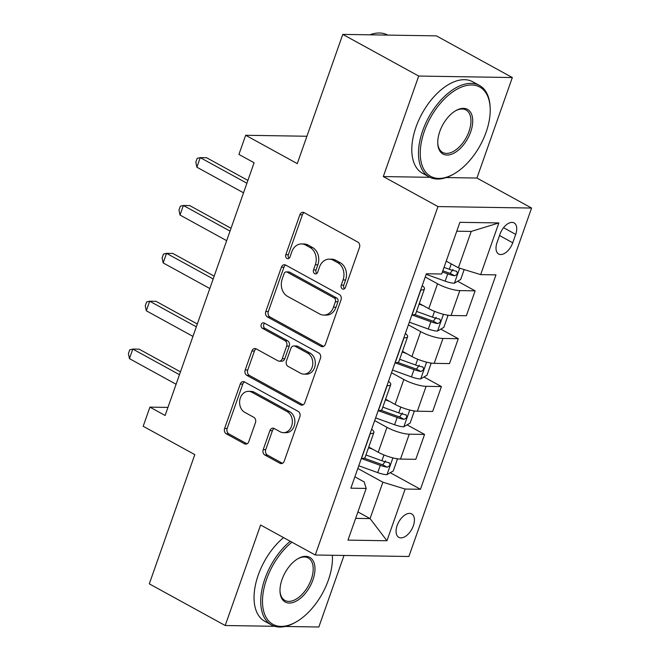 <?xml version="1.0" encoding="UTF-8"?>
<svg xmlns="http://www.w3.org/2000/svg" width="660" height="660" viewBox="0 0 660 660"><rect width="100%" height="100%" fill="white"/><g stroke="black" fill="none" stroke-linecap="round" stroke-linejoin="round"><path stroke-width="0.99" d="M342.4 288.907A2.871 2.285 -89.1 0 0 343.283 289.138A2.871 2.285 -89.1 0 0 345.411 287.413L359.477 247.483A4.1 3.259 -89.1 0 0 357.819 242.088L304.169 212.644A4.1 3.259 -89.1 0 0 302.915 212.297A4.1 3.259 -89.1 0 0 299.871 214.764L285.805 254.694A2.871 2.285 -89.1 0 0 286.968 258.472A2.871 2.285 -89.1 0 0 287.842 258.712A2.871 2.285 -89.1 0 0 289.979 256.988L291.794 251.815A13.117 10.436 -89.1 0 1 301.546 243.936A13.117 10.436 -89.1 0 1 305.572 245.025L310.043 247.483A13.117 10.436 -89.1 0 1 315.34 264.742L313.525 269.907A2.871 2.285 -89.1 0 0 314.68 273.685A2.871 2.285 -89.1 0 0 315.562 273.925A2.871 2.285 -89.1 0 0 317.691 272.2L319.514 267.036A13.117 10.436 -89.1 0 1 329.257 259.149A13.117 10.436 -89.1 0 1 333.284 260.246L337.755 262.697A13.117 10.436 -89.1 0 1 343.06 279.955L341.236 285.128A2.871 2.285 -89.1 0 0 342.4 288.907M413.341 525.764A13.365 7.466 118.8 0 0 411.675 513.917A13.365 7.466 118.8 0 0 397.147 525.5A13.365 7.466 118.8 0 0 398.813 537.347A13.365 7.466 118.8 0 0 413.341 525.764M263.216 449.617A4.1 3.259 -89.1 0 0 264.875 455.012L279.931 463.27A4.1 3.259 -89.1 0 0 281.185 463.609A4.1 3.259 -89.1 0 0 284.229 461.15L299.846 416.798A4.1 3.259 -89.1 0 0 298.196 411.403L244.547 381.959A4.1 3.259 -89.1 0 0 243.284 381.612A4.1 3.259 -89.1 0 0 240.24 384.079L224.623 428.422A4.1 3.259 -89.1 0 0 226.281 433.818L244.464 443.8A4.1 3.259 -89.1 0 0 245.718 444.139A4.1 3.259 -89.1 0 0 248.762 441.68L255.453 422.697A4.1 3.259 -89.1 0 0 253.795 417.301L244.777 412.351A10.964 8.72 -89.1 0 1 239.803 400.001A10.964 8.72 -89.1 0 1 248.49 391.339A10.964 8.72 -89.1 0 1 251.856 392.246L287.174 411.634A10.964 8.72 -89.1 0 1 292.149 423.992A10.964 8.72 -89.1 0 1 283.462 432.655A10.964 8.72 -89.1 0 1 280.096 431.739L274.205 428.513A4.1 3.259 -89.1 0 0 272.951 428.175A4.1 3.259 -89.1 0 0 269.907 430.633L263.216 449.617L265.749 449.658A4.1 3.259 -89.1 0 0 267.407 455.045L282.455 463.312L279.931 463.27M446.218 177.565L476.933 178.051L512.325 77.542L418.704 76.057L342.787 34.386L297.28 163.614L245.668 135.275L238.92 154.423L254.108 162.756L165.107 415.47L149.927 407.129L143.187 426.278L194.807 454.616L149.3 583.844L225.209 625.515L274.675 626.299M418.704 76.057L383.303 176.566L437.959 206.572L315.257 555.002L260.601 525.005L225.209 625.515M321.09 346.385A4.1 3.259 -89.1 0 0 322.352 346.723A4.1 3.259 -89.1 0 0 325.397 344.264L341.014 299.912A4.1 3.259 -89.1 0 0 339.355 294.517L285.706 265.072A4.1 3.259 -89.1 0 0 284.452 264.726A4.1 3.259 -89.1 0 0 281.408 267.193L265.782 311.536A4.1 3.259 -89.1 0 0 267.44 316.932L321.09 346.385L323.614 346.426L269.973 316.973L267.44 316.932M320.43 358.355L304.813 402.707A4.1 3.259 -89.1 0 1 301.768 405.166A4.1 3.259 -89.1 0 1 300.506 404.827L246.865 375.375A4.1 3.259 -89.1 0 1 245.207 369.979L251.889 351.004A4.1 3.259 -89.1 0 1 254.933 348.538A4.1 3.259 -89.1 0 1 256.195 348.884L277.951 360.822A4.1 3.259 -89.1 0 0 279.205 361.168A4.1 3.259 -89.1 0 0 282.257 358.702L286.688 346.112A4.1 3.259 -89.1 0 0 285.029 340.717L262.383 328.284A2.871 2.285 -89.1 0 1 261.079 325.05A2.871 2.285 -89.1 0 1 263.348 322.781A2.871 2.285 -89.1 0 1 264.231 323.021L318.772 352.96A4.1 3.259 -89.1 0 1 320.43 358.355M285.219 626.464L318.829 627L344.025 555.464M342.787 34.386L436.417 35.871L512.325 77.542M500.016 234.127L497.046 242.55A12.944 7.235 118.8 0 0 498.663 254.017A12.944 7.235 118.8 0 0 512.737 242.797L515.707 234.374A12.944 7.235 118.8 0 0 514.09 222.898A12.944 7.235 118.8 0 0 500.016 234.127M437.959 206.572L531.589 208.057L408.886 556.495L315.257 555.002M498.861 222.94L480.661 274.626L458.395 267.803L471.207 231.429L498.861 222.94L459.896 222.321L441.697 274.007L426.385 273.768L350.873 488.185L366.185 488.433L364.155 481.924L354.874 476.825M390.25 472.709L420.461 489.291L495.973 274.873L480.661 274.626M420.461 489.291L405.149 489.052L386.95 540.746L347.977 540.119L366.185 488.433M476.933 178.051L531.589 208.057M167.945 407.418L149.927 407.129M306.916 136.249L245.668 135.275M471.207 231.429L456.769 231.198M458.395 267.803L446.234 261.121M357.91 511.921L370.078 518.595L382.882 482.221L357.819 468.468M407.104 424.85L424.561 434.428L415.8 459.319L400.488 459.079A16.706 3.919 -160.6 0 1 378.221 452.248L368.75 447.051M424.561 434.428L409.249 434.189A16.706 3.919 -160.6 0 1 386.983 427.358L374.674 420.601M423.959 376.984L441.416 386.57L432.655 411.46L417.343 411.213A16.706 3.919 -160.6 0 1 395.076 404.39L385.605 399.193M441.416 386.57L426.112 386.323A16.706 3.919 -160.6 0 1 403.837 379.5L391.528 372.743M440.814 329.125L458.271 338.704L449.51 363.594L434.197 363.355A16.706 3.919 -160.6 0 1 411.931 356.524L402.46 351.326M458.271 338.704L442.967 338.464A16.706 3.919 -160.6 0 1 420.692 331.633L408.383 324.877M457.669 281.259L475.126 290.846L466.364 315.736L451.052 315.488A16.706 3.919 -160.6 0 1 428.785 308.665L419.323 303.468M475.126 290.846L459.822 290.606A16.706 3.919 -160.6 0 1 437.547 283.775L425.238 277.018M355.641 518.372L370.078 518.595L386.95 540.746M422.21 285.623A16.706 3.919 -160.6 0 1 424.462 288.865A16.706 3.919 -160.6 0 1 420.849 289.979L420.676 289.979M424.462 288.865L415.693 313.756A16.706 3.919 -160.6 0 1 412.087 314.87L411.906 314.87M405.355 333.481A16.706 3.919 -160.6 0 1 407.608 336.724A16.706 3.919 -160.6 0 1 403.994 337.846L403.821 337.846M407.608 336.724L398.838 361.614A16.706 3.919 -160.6 0 1 395.233 362.736L395.051 362.728M388.501 381.348A16.706 3.919 -160.6 0 1 390.753 384.59A16.706 3.919 -160.6 0 1 387.139 385.704L386.966 385.704M390.753 384.59L381.983 409.48A16.706 3.919 -160.6 0 1 378.378 410.594L378.197 410.594M371.646 429.206A16.706 3.919 -160.6 0 1 373.898 432.448A16.706 3.919 -160.6 0 1 370.285 433.57L370.111 433.562M373.898 432.448L365.128 457.339A16.706 3.919 -160.6 0 1 361.523 458.461L361.342 458.452M382.882 482.221L405.149 489.052M383.303 176.566L429.866 177.309M344.553 288.676A2.871 2.285 -89.1 0 1 343.769 285.17L345.592 279.997A13.117 10.436 -89.1 0 0 340.288 262.738L337.755 262.697M329.257 259.149L331.79 259.19A13.117 10.436 -89.1 0 1 335.816 260.279L340.288 262.738M301.546 243.936L304.07 243.977A13.117 10.436 -89.1 0 1 308.096 245.066L312.568 247.525A13.117 10.436 -89.1 0 1 317.873 264.784L316.049 269.948A2.871 2.285 -89.1 0 0 316.833 273.463M304.169 212.644A4.1 3.259 -89.1 0 0 302.396 214.805L288.337 254.735A2.871 2.285 -89.1 0 0 289.121 258.25M285.706 265.072A4.1 3.259 -89.1 0 0 283.932 267.234L268.315 311.578A4.1 3.259 -89.1 0 0 269.973 316.973M335.387 301.76A2.871 2.285 -89.1 0 0 334.224 297.982L287.133 272.135A2.871 2.285 -89.1 0 0 286.25 271.895A2.871 2.285 -89.1 0 0 284.122 273.62L282.2 279.064A13.117 10.436 -89.1 0 0 287.504 296.332L319.696 313.995A13.117 10.436 -89.1 0 0 323.722 315.084A13.117 10.436 -89.1 0 0 333.465 307.205L335.387 301.76L337.912 301.801A2.871 2.285 -89.1 0 0 336.757 298.023L334.224 297.982M286.25 271.895L288.783 271.936A2.871 2.285 -89.1 0 1 289.666 272.167L336.757 298.023M323.722 315.084L326.246 315.125A13.117 10.436 -89.1 0 0 335.998 307.246L333.465 307.205M337.912 301.801L335.998 307.246M300.506 404.827L303.039 404.869L249.389 375.416L246.865 375.375M256.195 348.884A4.1 3.259 -89.1 0 0 254.422 351.046L247.739 370.021A4.1 3.259 -89.1 0 0 249.389 375.416M279.205 361.168L281.738 361.201A4.1 3.259 -89.1 0 0 284.782 358.743L289.22 346.153A4.1 3.259 -89.1 0 0 287.562 340.758L264.908 328.325L262.383 328.284M264.652 323.251A2.871 2.285 -89.1 0 0 263.554 325.9A2.871 2.285 -89.1 0 0 264.908 328.325M300.523 373.222A10.964 8.72 -89.1 0 0 303.889 374.129A10.964 8.72 -89.1 0 0 312.584 365.467A10.964 8.72 -89.1 0 0 307.609 353.108L295.16 346.277A4.1 3.259 -89.1 0 0 293.906 345.939A4.1 3.259 -89.1 0 0 290.862 348.406L286.423 360.995A4.1 3.259 -89.1 0 0 288.082 366.391L300.523 373.222M303.889 374.129L306.421 374.171A10.964 8.72 -89.1 0 0 315.109 365.508A10.964 8.72 -89.1 0 0 310.134 353.149L307.609 353.108M293.906 345.939L296.439 345.98A4.1 3.259 -89.1 0 1 297.693 346.318L310.134 353.149M274.213 428.513A4.1 3.259 -89.1 0 0 272.432 430.675L265.749 449.658M283.462 432.655L285.995 432.696A10.964 8.72 -89.1 0 0 294.682 424.034A10.964 8.72 -89.1 0 0 289.707 411.675L287.174 411.634M248.49 391.339L251.023 391.38A10.964 8.72 -89.1 0 1 254.389 392.287L289.707 411.675M244.547 381.959A4.1 3.259 -89.1 0 0 242.773 384.12L227.155 428.464A4.1 3.259 -89.1 0 0 228.814 433.859L246.988 443.842L244.464 443.8M464.17 269.577L460.68 279.502L454.27 283.247A11.063 2.599 -160.6 0 1 445.154 281.168L426.187 274.329M442.406 271.978L447.719 273.892A11.063 2.599 19.4 0 0 454.558 275.74C457.545 274.51 458.081 272.976 456.175 271.144A11.063 2.599 -160.6 0 1 449.336 269.296L444.023 267.382M453.032 269.42L450.186 273.339A5.635 1.32 -160.6 0 1 448.305 272.745L442.835 270.773M456.72 271.326L456.175 271.144M247.888 180.403L206.572 157.724L200.244 157.624L246.898 183.232M196.87 167.194L195.83 162.187L197.183 158.359L200.244 157.624L196.87 167.194L243.523 192.802M423.299 305.646L419.084 304.128M447.109 315.076L447.868 315.876L443.825 327.36L437.415 331.105A11.063 2.599 -160.6 0 1 428.299 329.026L409.332 322.187M411.889 314.911L430.864 321.75A11.063 2.599 19.4 0 0 437.704 323.598C440.69 322.377 441.227 320.842 439.321 319.003A11.063 2.599 -160.6 0 1 432.481 317.155L416.526 311.404M436.178 317.278L433.331 321.197A5.635 1.32 -160.6 0 1 431.45 320.611L414.695 314.572M439.857 319.184L439.321 319.003M406.445 353.512L402.229 351.995M430.254 362.942L431.013 363.734L426.97 375.226L420.56 378.972A11.063 2.599 -160.6 0 1 411.444 376.893L392.477 370.054M395.035 362.777L414.01 369.616A11.063 2.599 19.4 0 0 420.849 371.464C423.835 370.235 424.372 368.701 422.466 366.869A11.063 2.599 -160.6 0 1 415.627 365.021L399.671 359.271M419.323 365.137L416.476 369.064A5.635 1.32 -160.6 0 1 414.596 368.47L397.84 362.431M423.002 367.042L422.466 366.869M389.59 401.371L385.374 399.853M413.399 410.8L414.158 411.601L410.116 423.085L403.705 426.83A11.063 2.599 -160.6 0 1 394.589 424.751L375.623 417.912M378.18 410.635L397.155 417.475A11.063 2.599 19.4 0 0 403.994 419.323C406.981 418.093 407.517 416.567 405.611 414.727A11.063 2.599 -160.6 0 1 398.772 412.879L382.816 407.129M402.468 413.003L399.622 416.922A5.635 1.32 -160.6 0 1 397.741 416.336L380.985 410.289M406.147 414.909L405.611 414.727M231.033 228.269L189.717 205.582L183.389 205.483L230.035 231.091M180.015 215.053L178.975 210.045L180.328 206.217L183.389 205.483L180.015 215.053L226.669 240.669M214.178 276.127L172.862 253.448L166.535 253.349L213.18 278.957M163.16 262.919L162.121 257.911L163.474 254.084L166.535 253.349L163.16 262.919L209.814 288.527M197.323 323.994L155.999 301.307L149.68 301.207L196.325 326.815M146.305 310.777L145.266 305.77L146.619 301.942L149.68 301.207L146.305 310.777L192.959 336.394M372.735 449.237L368.519 447.719M396.544 458.667L397.303 459.459L393.261 470.951L386.851 474.697A11.063 2.599 -160.6 0 1 377.734 472.618L358.768 465.779M361.325 458.502L380.3 465.341A11.063 2.599 19.4 0 0 387.139 467.181C390.126 465.96 390.662 464.425 388.757 462.594A11.063 2.599 -160.6 0 1 381.917 460.746L365.962 454.996M385.613 460.861L382.767 464.788A5.635 1.32 -160.6 0 1 380.886 464.194L364.13 458.156M389.293 462.767L388.757 462.594M180.469 371.852L139.144 349.173L132.825 349.074L179.47 374.682M129.451 358.644L128.411 353.636L129.764 349.808L132.825 349.074L129.451 358.644L176.105 384.252M486.106 132.19A50.952 28.462 118.8 0 0 490.165 107.91A50.952 28.462 118.8 0 0 462.776 86.575A50.952 28.462 118.8 0 0 424.372 131.208A50.952 28.462 118.8 0 0 453.923 173.935A50.952 28.462 118.8 0 0 486.106 132.19M453.923 173.935L452.974 174.479A52.206 29.164 -61.2 0 1 429.206 176.962A52.206 29.164 -61.2 0 1 422.697 130.696A52.206 29.164 -61.2 0 1 479.449 85.437A52.206 29.164 -61.2 0 1 490.116 106.829L490.165 107.91M470.671 131.942A25.476 14.231 -61.2 0 1 451.473 154.258A25.476 14.231 -61.2 0 1 437.778 143.591A25.476 14.231 -61.2 0 1 439.799 131.456A25.476 14.231 -61.2 0 1 455.895 110.583A25.476 14.231 -61.2 0 1 470.671 131.942M437.753 143.038A24.222 13.53 118.8 0 0 442.67 152.435A24.222 13.53 118.8 0 0 469.004 131.431A24.222 13.53 118.8 0 0 465.985 109.964A24.222 13.53 118.8 0 0 455.416 110.863M369.839 34.815A52.206 29.164 -61.2 0 1 387.75 35.095M429.206 176.962L422.524 173.291A52.206 29.164 -61.2 0 1 416.014 127.033A52.206 29.164 -61.2 0 1 472.766 81.774L479.449 85.437M291.91 542.19A50.952 28.462 118.8 0 0 266.607 579.199A50.952 28.462 118.8 0 0 296.159 621.926A50.952 28.462 118.8 0 0 328.35 580.181A50.952 28.462 118.8 0 0 332.401 555.902A50.952 28.462 118.8 0 0 332.368 555.274M296.159 621.926L295.218 622.462A52.206 29.164 -61.2 0 1 271.441 624.954A52.206 29.164 -61.2 0 1 264.932 578.688A52.206 29.164 -61.2 0 1 290.243 541.274M312.914 579.934A25.476 14.231 -61.2 0 1 293.708 602.25A25.476 14.231 -61.2 0 1 280.013 591.583A25.476 14.231 -61.2 0 1 282.043 579.447A25.476 14.231 -61.2 0 1 298.138 558.566A25.476 14.231 -61.2 0 1 312.914 579.934M279.997 591.03A24.222 13.53 118.8 0 0 284.914 600.418A24.222 13.53 118.8 0 0 311.239 579.422A24.222 13.53 118.8 0 0 308.22 557.956A24.222 13.53 118.8 0 0 297.66 558.847M271.441 624.954L264.767 621.283A52.206 29.164 -61.2 0 1 258.258 575.017A52.206 29.164 -61.2 0 1 283.561 537.603M378.221 452.248L386.983 427.358M395.076 404.39L403.837 379.5M411.931 356.524L420.692 331.633M428.785 308.665L437.547 283.775M412.087 314.87L420.849 289.979M451.052 315.488L459.822 290.606M434.197 363.355L442.967 338.464M395.233 362.736L403.994 337.846M417.343 411.213L426.112 386.323M378.378 410.594L387.139 385.704M400.488 459.079L409.249 434.189M361.523 458.461L370.285 433.57M503.547 227.7L515.707 234.374M499.513 235.537L512.737 242.797M345.592 279.997L343.06 279.955M335.816 260.279L333.284 260.246M316.049 269.948L313.525 269.907M317.873 264.784L315.34 264.742M312.568 247.525L310.043 247.483M308.096 245.066L305.572 245.025M288.337 254.735L285.805 254.694M302.396 214.805L299.871 214.764M343.769 285.17L341.236 285.128M268.315 311.578L265.782 311.536M283.932 267.234L281.408 267.193M289.666 272.167L287.133 272.135M247.739 370.021L245.207 369.979M254.422 351.046L251.889 351.004M284.782 358.743L282.257 358.702M289.22 346.153L286.688 346.112M287.562 340.758L285.029 340.717M297.693 346.318L295.16 346.277M272.432 430.675L269.907 430.633M254.389 392.287L251.856 392.246M228.814 433.859L226.281 433.818M227.155 428.464L224.623 428.422M242.773 384.12L240.24 384.079M267.407 455.045L264.875 455.012M454.427 283.156L459.698 268.199M449.336 269.296L451.242 263.876M445.154 281.168L447.719 273.892M450.186 273.339L454.558 275.74M437.572 331.015L443.462 314.3M432.481 317.155L434.528 311.355M428.299 329.026L430.864 321.75M433.331 321.197L437.704 323.598M420.717 378.881L426.608 362.159M415.627 365.021L417.664 359.221M411.444 376.893L414.01 369.616M416.476 369.064L420.849 371.464M403.862 426.739L409.753 410.025M398.772 412.879L400.81 407.08M394.589 424.751L397.155 417.475M399.622 416.922L403.994 419.323M387.007 474.606L392.898 457.883M381.917 460.746L383.955 454.946M377.734 472.618L380.3 465.341M382.767 464.788L387.139 467.181M332.401 555.902L332.376 555.274"/></g></svg>
